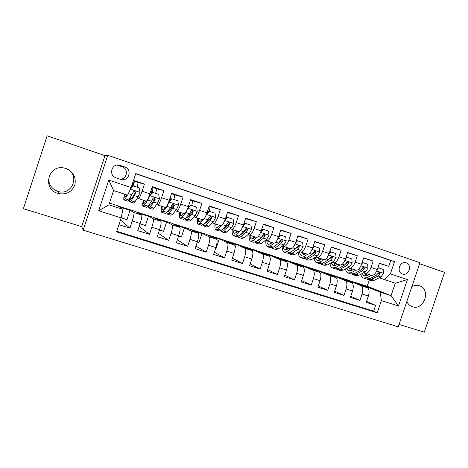 <?xml version="1.0" encoding="UTF-8"?>
<svg xmlns="http://www.w3.org/2000/svg" width="468" height="468" viewBox="0 0 468 468"><rect width="100%" height="100%" fill="white"/><g stroke="black" fill="none" stroke-linecap="round" stroke-linejoin="round"><path stroke-width="0.7" d="M406.844 301.462C407.991 304.106 409.833 305.856 412.384 306.727L412.519 306.768C424.125 310.81 431.303 289.189 419.468 285.802L418.971 285.655C416.543 285.053 414.157 285.421 411.817 286.773M65.953 168.486L64.057 168C48.069 164.35 42.021 189.101 57.821 193.401L58.336 193.553C66.321 194.945 71.826 192.061 74.845 184.901C76.331 177.267 73.365 171.791 65.953 168.486M67.193 168.966C80.379 175.237 71.99 195.963 58.096 191.453L57.611 191.307C50.199 188.048 47.496 182.643 49.509 175.09M406.224 262.846L405.774 262.718C399.584 260.969 396.256 272.277 402.445 274.026L402.784 274.125C408.979 275.985 412.437 264.666 406.224 262.846M399.069 324.435L424.289 332.204L444.6 272.335L419.603 263.747M83.199 230.168L398.262 326.822L419.96 262.7L107.751 155.253L83.199 230.168L81.713 226.647L104.967 155.663L47.139 135.796L23.4 208.675L81.713 226.647M379.367 263.408L388.779 266.321L379.443 263.174L377.296 269.545L371.013 267.456C369.369 271.633 367.479 273.575 365.338 273.277L363.753 272.715M363.595 258.114L373.166 261.062L363.677 257.868L361.512 264.291L355.13 262.168C353.486 266.38 351.638 268.357 349.584 268.094L348.022 267.538M347.566 252.738L357.3 255.721L347.654 252.474L345.478 258.95L338.984 256.792C337.34 261.045 335.538 263.057 333.573 262.823L332.028 262.273M331.268 247.268L341.166 250.286L331.362 246.987L329.168 253.521L322.575 251.322C320.931 255.616 319.17 257.669 317.292 257.47L315.783 256.926M314.695 241.716L324.769 244.77L314.8 241.412L312.595 247.999L305.885 245.764C304.241 250.099 302.527 252.188 300.748 252.024L299.263 251.486M297.847 236.071L308.096 239.154L297.958 235.743L295.735 242.383L288.914 240.113C287.27 244.489 285.603 246.613 283.924 246.49L282.467 245.957M280.706 230.338L291.143 233.444L280.829 229.975L278.595 236.673L271.651 234.363C270.007 238.785 268.398 240.95 266.818 240.856L265.391 240.336M263.273 224.505L273.897 227.641L263.408 224.108L261.156 230.87L254.095 228.519C252.451 232.982 250.895 235.188 249.421 235.135L248.022 234.614M245.536 218.579L256.353 221.733L245.682 218.141L243.418 224.962L236.235 222.569C234.591 227.074 233.087 229.32 231.724 229.308L230.355 228.799M227.489 212.56L238.51 215.725L227.653 212.068L225.365 218.954L218.059 216.52C216.421 221.066 214.976 223.359 213.718 223.388L212.39 222.879M209.646 206.599L220.352 209.611L209.301 205.891L207.002 212.835L199.567 210.36C197.929 214.952 196.537 217.287 195.408 217.363L194.109 216.859M192.184 200.731L201.872 203.387L190.628 199.602L188.311 206.61L180.742 204.089C179.104 208.734 177.781 211.109 176.764 211.226L175.512 210.729M174.429 194.764L183.064 197.057L171.616 193.202L169.287 200.275L161.577 197.707C159.945 202.398 158.681 204.82 157.798 204.984L156.581 204.487M156.376 188.703L163.917 190.611L152.264 186.685L149.912 193.822C148.28 198.543 147.063 200.994 146.25 201.187L137.311 198.128M118.942 224.704L129.911 228.15L120.498 219.978M118.082 206.031L135.778 211.548L141.699 215.099C142.126 216.017 141.605 218.819 140.137 223.505L137.791 230.625L149.508 234.31L139.148 226.506M136.498 211.975L153.744 217.339L160.91 221.282C161.466 222.236 161.021 225.038 159.576 229.683L157.248 236.738L168.755 240.359L158.383 233.31M154.61 217.819L171.411 223.043L179.782 227.36C180.467 228.343 180.092 231.145 178.671 235.755L176.36 242.746L187.668 246.297L177.331 239.815M172.423 223.564L188.785 228.653L198.327 233.333C199.128 234.351 198.83 237.141 197.432 241.716L195.138 248.648L206.242 252.135L195.981 246.098M189.944 229.221L205.891 234.17L216.555 239.201C217.474 240.248 217.24 243.038 215.865 247.578L213.583 254.446L224.5 257.874L214.332 252.188M207.184 234.778L222.715 239.598L234.468 244.969C235.498 246.045 235.334 248.836 233.977 253.334L231.719 260.144L242.447 263.513L232.385 258.125M224.143 240.254L239.277 244.945L252.076 250.637C253.217 251.743 253.118 254.528 251.784 258.997L249.538 265.742L260.085 269.053L250.14 263.917M240.833 245.636L255.575 250.204L269.392 256.212C270.639 257.347 270.598 260.126 269.287 264.56L267.053 271.247L277.425 274.505L267.608 269.586M257.26 250.936L271.621 255.382L286.422 261.694C287.761 262.852 287.785 265.631 286.492 270.03L284.275 276.658L294.471 279.864L284.784 275.137M273.423 256.154L287.422 260.483L303.165 267.088C304.604 268.269 304.686 271.042 303.416 275.406L301.211 281.982L311.238 285.129L301.679 280.578M289.335 261.284L302.977 265.502L319.638 272.388C321.171 273.599 321.311 276.366 320.053 280.695L317.866 287.217L327.729 290.312L318.304 285.919M305.007 266.339L318.293 270.445L335.837 277.606C337.463 278.84 337.656 281.601 336.422 285.895L334.246 292.365L343.951 295.413L334.655 291.154M320.434 271.317L333.38 275.313L351.778 282.736C353.492 283.994 353.738 286.755 352.521 291.014L350.362 297.426L359.904 300.427L350.743 296.297M260.565 238.563L260.208 238.434M243.272 232.853L242.757 232.666M225.687 227.05L225.009 226.793M207.804 221.136L207.125 220.878M116.099 177.858L121.493 179.601C129.238 181.385 132.309 169.159 124.681 166.9L118.995 165.075C111.29 163.589 108.553 175.705 116.099 177.858M388.779 266.321L390.745 260.5L394.524 261.594L135.755 173.575L131.151 187.563L127.641 195.162L113.601 190.54L108.909 204.838L122.973 209.366L121.177 217.907L116.591 231.859L377.231 312.829L381.373 300.561L380.256 292.167L391.078 295.647L395.279 283.222L379.238 277.811M394.524 261.594L390.37 273.891L407.429 279.571L398.496 306.002L381.373 300.561M121.177 217.907L98.707 210.764L108.763 180.11L131.151 187.563M335.62 276.219L342.324 278.203L361.22 285.778C362.987 287.048 363.262 289.803 362.056 294.044L359.904 300.427M342.324 278.203L348.239 280.11L367.386 287.756L361.144 285.743M327.372 273.376L345.437 280.695C347.11 281.941 347.338 284.702 346.109 288.978L343.951 295.413M312.191 268.48L329.39 275.529C330.975 276.752 331.151 279.519 329.905 283.83L327.729 290.312M296.782 263.502L313.08 270.276C314.578 271.475 314.695 274.248 313.431 278.589L311.238 285.129M281.128 258.453L296.501 264.941C297.9 266.116 297.964 268.889 296.677 273.265L294.471 279.864M265.233 253.323L279.642 259.512C280.946 260.658 280.946 263.443 279.648 267.854L277.425 274.505M249.087 248.11L262.501 253.995C263.706 255.119 263.642 257.897 262.32 262.343L260.085 269.053M232.684 242.816L245.068 248.379C246.168 249.473 246.039 252.264 244.7 256.745L242.447 263.513M216.017 237.44L227.337 242.67C228.326 243.74 228.138 246.531 226.769 251.047L224.5 257.874M199.081 231.976L209.301 236.866C210.173 237.902 209.916 240.692 208.529 245.244L206.242 252.135M181.871 226.418L190.95 230.952C191.704 231.958 191.377 234.755 189.967 239.347L187.668 246.297M164.373 220.773L172.277 224.944C172.908 225.915 172.505 228.712 171.077 233.339L168.755 240.359M146.595 215.034L153.27 218.825C153.773 219.761 153.299 222.563 151.843 227.226L149.508 234.31M128.513 209.202L133.918 212.595C134.293 213.496 133.743 216.298 132.263 221.001L129.911 228.15M116.778 231.291L373.651 311.167L375.605 305.358L366.573 301.351M367.386 287.756L367.468 287.791C369.264 289.066 369.562 291.821 368.363 296.051L366.216 302.41L375.605 305.358M138.007 182.538L144.425 184.047L142.067 191.213C140.435 195.946 139.242 198.42 138.487 198.631M163.917 190.611L161.577 197.707M183.064 197.057L180.742 204.089M201.872 203.387L199.567 210.36M220.352 209.611L218.059 216.52M238.51 215.725L236.235 222.569M256.353 221.733L254.095 228.519M273.897 227.641L271.651 234.363M291.143 233.444L288.914 240.113M308.096 239.154L305.885 245.764M324.769 244.77L322.575 251.322M341.166 250.286L338.984 256.792M357.3 255.721L355.13 262.168M373.166 261.062L371.013 267.456M390.745 260.5L135.691 173.763M144.425 184.047L133.515 180.373M109.489 203.059L117.521 205.651L122.973 209.366M104.967 155.663L107.751 155.253M350.585 281.046L367.228 286.24L391.078 295.647L398.496 306.002M367.228 286.24L369.334 279.993M357.049 282.953L380.256 292.167M131.836 185.492L133.064 185.901M121.194 217.831L126.945 219.656L130.005 210.354L128.454 209.377M119.416 206.944L130.005 210.354M153.475 201.047L154.563 197.748M150.597 191.757L151.755 192.149M140.037 223.815L145.408 225.523L148.444 216.304L146.537 215.216M138.212 213.004L148.444 216.304M156.686 218.96L166.579 222.148L164.315 220.949M159.477 229.993L163.56 231.291L166.579 222.148M157.798 204.984L165.426 207.494C166.362 207.353 167.649 204.943 169.287 200.275M172.113 205.393L172.516 204.177M174.845 224.815L184.415 227.898L181.812 226.594M178.571 236.059L181.414 236.966L184.415 227.898M176.764 211.226L184.263 213.695C185.322 213.595 186.673 211.232 188.311 206.61M192.705 230.572L201.954 233.555L199.023 232.146M197.332 242.02L198.976 242.541L201.954 233.555M195.408 217.363L202.767 219.784C203.954 219.726 205.364 217.415 207.002 212.835M210.272 236.235L219.211 239.119L215.959 237.609M215.766 247.876L216.251 248.028L219.211 239.119M213.718 223.388L220.96 225.769C222.259 225.757 223.727 223.482 225.365 218.954M227.547 241.804L236.182 244.589L232.625 242.991M235.135 247.742L236.182 244.589M231.724 229.308L238.838 231.654C240.248 231.678 241.775 229.449 243.418 224.962M244.542 247.285L252.884 249.976L249.029 248.28M252.509 251.105L252.884 249.976M249.421 235.135L256.411 237.434C257.932 237.504 259.512 235.316 261.156 230.87M261.255 252.673L269.316 255.271L265.175 253.492M269.053 256.06L269.316 255.271M266.818 240.856L273.692 243.12C275.313 243.225 276.951 241.078 278.595 236.673M277.711 257.979L285.492 260.489L281.075 258.623M285.258 261.197L285.492 260.489M283.924 246.49L290.686 248.713C292.406 248.853 294.091 246.747 295.735 242.383M293.898 263.197L301.415 265.619L296.724 263.671M301.199 266.257L301.415 265.619M300.748 252.024L307.4 254.212C309.219 254.387 310.951 252.316 312.595 247.999M309.834 268.334L317.088 270.674L312.138 268.644M316.894 271.253L317.088 270.674M317.292 257.47L323.838 259.623C325.746 259.834 327.524 257.798 329.168 253.521M325.517 273.394L332.514 275.652L327.319 273.54M332.339 276.173L332.514 275.652M336.603 269.135L337.165 269.498L340.394 269.141L346.642 265.619L348.619 263.227L348.04 261.864L346.694 262.589L344.729 264.987L338.504 268.521L335.498 267.538L340.008 264.946C342.009 265.186 343.834 263.191 345.478 258.95M340.956 278.372L347.712 280.548L342.266 278.366M347.548 281.028L347.712 280.548M349.584 268.094L355.914 270.176C358.008 270.457 359.874 268.492 361.512 264.291M356.16 283.275L362.671 285.375L356.996 283.117M362.524 285.813L362.671 285.375M373.651 311.167L377.231 312.829M365.338 273.277L371.574 275.33C373.745 275.634 375.652 273.71 377.296 269.545M384.474 279.665L390.37 273.891M113.601 190.54L108.763 180.11M108.909 204.838L98.707 210.764M407.429 279.571L395.279 283.222M119.738 179.08C126.922 179.958 129.08 168.796 122.107 166.754L117.047 165.075M129.221 191.751L128.437 193.436M126.787 194.881L124.757 197.461L124.915 194.267M127.436 195.097L125.202 198.771L123.944 199.924C123.575 199.426 123.774 197.502 124.546 194.144M130.941 188.019L133.111 185.854L139.318 187.914L139.99 192.471L138.148 196.847L134.854 201.93L133.497 203.042L130.075 201.924M137.124 187.182C137.908 184.462 138.189 182.883 137.955 182.45L134.386 181.239L133.567 185.995M133.415 185.942L130.607 188.75M133.269 185.901L133.626 183.649L132.549 183.31M133.339 180.923L134.386 181.239M129.94 198.28C129.589 200.327 129.566 201.521 129.876 201.86L131.198 200.731L134.427 195.624L135.749 192.687L134.848 191.096L133.392 191.903L128.881 199.976L127.583 201.111L124.125 199.982M135.749 192.687L135.41 192.564L131.795 198.455L130.689 199.403L130.625 197.174M149.04 208.114L152.352 209.196L153.902 208.161L157.5 203.229L159.412 198.923L158.763 194.413L152.966 192.477L149.748 195.712L147.865 200.052L144.419 205.06L142.968 206.131C142.477 205.592 142.582 203.615 143.284 200.21M149.748 195.712L149.386 195.589L148.455 197.73M146.121 201.141L143.775 203.691C143.448 203.369 143.442 202.258 143.746 200.362M151.995 191.143L151.533 192.073M155.633 193.366C156.394 190.663 156.622 189.084 156.318 188.627L152.849 187.457C153.165 188.042 152.837 189.92 151.866 193.091M153.463 201.059L154.341 197.584M149.386 195.589L152.591 192.366L152.966 192.477M151.293 193.67L152.041 189.827L151.31 189.593M152.088 187.229L152.796 187.434M148.485 205.592L148.795 208.032L150.31 206.985L153.849 202.024L155.236 199.146L154.37 197.578L152.919 198.379L151.533 201.263L148.034 206.242L146.542 207.301L143.196 206.207M155.236 199.146L154.814 198.994L150.871 204.715L149.602 205.598L149.315 204.417M167.679 214.198L170.89 215.245L172.622 214.28L176.506 209.5L178.495 205.259L177.869 200.795L172.171 198.894L168.995 202.106L167.047 206.376L163.303 211.232L161.659 212.232C161.05 211.659 161.062 209.67 161.688 206.265M168.995 202.106L168.679 201.995M165.064 207.377L163.841 208.968L162.466 209.81C162.068 209.471 161.986 208.348 162.232 206.446M173.833 199.45C174.57 196.759 174.745 195.179 174.371 194.7L171.452 193.705M171.487 208.506L172.394 204.282M168.772 201.749L171.727 198.754L172.171 198.894M168.919 201.597L169.907 198.379M171.142 194.653L170.042 199.456L170.791 199.707M166.895 212.343L167.392 214.098L169.088 213.127L172.92 208.319L174.377 205.487L173.54 203.943L172.095 204.732L170.65 207.57L166.854 212.396L165.175 213.379L161.934 212.32M174.377 205.487L173.874 205.312L169.621 210.863L168.193 211.688L167.877 211.091M169.58 200.93L170.042 199.456M186.001 220.171L189.107 221.189L191.02 220.293L195.185 215.66L197.233 211.483L196.636 207.067L191.038 205.195L187.908 208.383L185.89 212.595L181.859 217.298L180.04 218.228C179.314 217.62 179.232 215.613 179.776 212.215M183.678 213.502L182.362 215.046L180.841 215.83C180.367 215.467 180.221 214.332 180.408 212.425M191.728 205.429C192.442 202.755 192.57 201.17 192.12 200.673L190.464 200.105M189.382 215.385L189.622 213.525M187.943 207.663L190.529 205.037L191.038 205.195M185.076 218.737L185.667 220.065L187.545 219.159L191.664 214.496L193.179 211.717L192.377 210.19L190.938 210.974L189.429 213.765L185.351 218.439L183.491 219.357L180.356 218.334M193.179 211.717L192.605 211.518L188.042 216.912L186.469 217.673L186.241 217.421M204.013 226.05L207.02 227.033L209.102 226.208L213.543 221.715L215.649 217.602L215.075 213.227L209.576 211.39L206.482 214.555L204.405 218.702L200.099 223.265L198.099 224.119C197.274 223.482 197.092 221.463 197.566 218.07M201.977 219.521L200.573 221.019L198.9 221.744C198.356 221.358 198.151 220.212 198.28 218.304M209.325 211.314C210.015 208.652 210.097 207.067 209.582 206.546L209.137 206.388L209.582 206.546M207.078 221.891L207.149 220.621M206.78 213.478L208.997 211.208L209.576 211.39M203.001 224.874L203.638 225.927L205.692 225.09L210.079 220.574L211.653 217.842L210.881 216.333L209.453 217.111L207.886 219.849L203.527 224.388L201.497 225.231L198.461 224.236M201.638 219.41L201.614 219.907M211.653 217.842L211.009 217.614L206.154 222.85L204.37 223.511M224.628 220.943L222.569 224.734M219.96 225.441L218.468 226.892L216.655 227.559C216.046 227.155 215.777 225.997 215.853 224.09M221.621 225.652L218.029 229.127L215.865 229.917C214.929 229.244 214.66 227.214 215.064 223.827M225.284 219.199L227.155 217.275L233.193 219.281L233.748 223.61L231.584 227.664L226.881 232.023L224.634 232.777L221.721 231.83M226.331 218.123L227.167 213.531M224.546 228.132L224.523 227.255M227.793 217.474L224.775 220.586M220.65 230.829L221.311 231.695L223.523 230.923L228.179 226.541L229.811 223.856L229.063 222.37L227.647 223.142L226.021 225.833L221.399 230.233L219.205 231.005L216.263 230.045M219.159 225.178L219.159 226.219M229.811 223.856L229.098 223.61L223.956 228.694L222.44 229.455M237.639 231.256L236.065 232.666L234.117 233.28C233.438 232.853 233.117 231.689 233.14 229.776M239.294 231.66L235.656 234.895L233.327 235.615C232.292 234.913 231.941 232.871 232.268 229.49M243.459 224.827L244.998 223.236L251.006 225.231L251.538 229.519L249.315 233.514L244.36 237.738L241.95 238.428L239.136 237.51M241.775 234.164L241.71 233.585M245.694 223.458L242.915 226.336M238.025 236.632L238.686 237.364L241.061 236.662L245.969 232.409L247.654 229.77L246.934 228.302L245.53 229.068L243.851 231.713L238.972 235.977L236.615 236.685L233.766 235.761M236.393 230.847L236.463 232.315M247.654 229.77L246.876 229.501L241.459 234.439L239.903 235.164M255.025 236.978L253.369 238.347L251.293 238.908C250.55 238.458 250.169 237.282 250.14 235.369M256.751 237.481L252.989 240.558L250.503 241.219C249.368 240.488 248.935 238.434 249.198 235.053M261.325 230.361L262.536 229.098L268.515 231.081L269.024 235.328L266.748 239.265L261.548 243.36L258.985 243.986L256.259 243.097M258.757 240.02L258.681 239.669M263.291 229.338L260.752 231.988M255.119 242.307L255.774 242.939L258.307 242.301L263.455 238.177L265.192 235.585L264.502 234.135L263.104 234.889L261.372 237.492L256.253 241.628L253.738 242.272L250.983 241.377M254.387 236.767L254.34 237.545M253.34 236.422L253.521 238.224M265.192 235.585L264.35 235.293L258.675 240.09L257.324 240.763M272.124 242.605L270.387 243.927L268.182 244.436C267.38 243.974 266.941 242.787 266.865 240.874M273.944 243.173L270.036 246.133L267.404 246.735C266.169 245.969 265.654 243.898 265.853 240.505M278.887 235.802L279.782 234.86L285.726 236.831L286.217 241.038L283.889 244.916L278.454 248.888L275.746 249.456L273.107 248.596M280.595 235.117L278.284 237.539M271.943 247.87L272.581 248.426L275.266 247.847L280.654 243.851L282.444 241.301L281.771 239.868L280.385 240.616L278.606 243.173L273.248 247.186L270.58 247.771L267.912 246.899M270.96 242.225L270.919 243.524M270.013 241.909L270.323 243.98M282.444 241.301L281.537 240.985L274.546 246.209M288.937 248.139L287.13 249.421L284.801 249.883C283.936 249.397 283.444 248.192 283.321 246.267M290.862 248.76L286.808 251.62L284.023 252.158C282.731 251.392 282.134 249.385 282.233 246.127M296.15 241.149L296.741 240.523L302.656 242.488L303.124 246.654L300.743 250.479L295.086 254.329L292.231 254.838L289.68 254.001M297.607 240.804L295.519 243.003M288.493 253.328L289.119 253.82L291.95 253.299L297.56 249.426L299.397 246.917L298.754 245.507L297.379 246.25L295.548 248.765L289.961 252.65L287.153 253.176L284.567 252.334M287.27 247.59L287.27 249.321M286.422 247.309L286.872 249.59M299.397 246.917L298.438 246.589L291.693 251.445M288.423 248.502L288.37 247.952M305.475 253.58L303.592 254.826L301.146 255.236C300.222 254.732 299.678 253.516 299.514 251.579M307.511 254.247L303.299 257.014L300.374 257.494C299.099 256.78 298.426 254.978 298.362 252.1M313.127 246.408L313.42 246.098L319.299 248.052L319.749 252.176L317.322 255.943L311.448 259.676L308.453 260.126L305.984 259.325M314.338 246.39L312.46 248.379M304.785 258.693L305.393 259.132L308.359 258.664L314.192 254.914L316.075 252.445L315.455 251.047L314.092 251.784L312.214 254.259L306.405 258.026L303.451 258.494L300.959 257.681M301.626 255.393L301.146 255.236M303.317 252.872L303.387 254.955M302.568 252.621L303.165 255.078M304.61 254.153L304.487 253.252M316.075 252.445L315.058 252.094L312.718 253.843M321.744 258.933L319.796 260.144L317.234 260.506C316.31 260.021 315.725 258.886 315.485 257.113M323.891 259.641L319.527 262.32L316.467 262.741C315.21 262.068 314.478 260.448 314.28 257.88M329.823 251.579L335.673 253.521L336.106 257.605L333.631 261.325L327.547 264.941L324.418 265.338L322.025 264.555M330.788 251.889L329.121 253.668M320.82 263.958L321.405 264.356L324.505 263.946L330.554 260.307L332.479 257.88L331.882 256.505L330.525 257.23L328.6 259.664L322.581 263.314L319.498 263.73L317.082 262.946M319.112 258.067L319.264 260.424M318.456 257.85L319.211 260.454M320.557 259.67L320.346 258.476M332.479 257.88L331.402 257.511L329.419 258.95M337.756 264.204L335.737 265.374L333.07 265.689L331.262 262.729M335.498 267.538L332.303 267.912C331.069 267.269 330.291 265.795 329.987 263.49M346.121 257.026L351.778 258.903L352.193 262.952L349.672 266.614L343.383 270.118L340.131 270.463L337.814 269.708M346.975 257.301L345.501 258.88M338.504 268.521L335.287 268.884L332.947 268.123M334.661 263.186L334.854 265.473M334.099 262.998L335.006 265.719M336.276 265.063L335.96 263.613M348.619 263.227L347.49 262.84L345.764 264.057M353.51 269.387L351.427 270.522L348.654 270.796L346.823 268.205M355.867 270.165L351.211 272.68L347.894 272.996C346.677 272.388 345.87 271.042 345.472 268.96M362.162 262.378L367.626 264.198L368.024 268.205L365.455 271.82L358.974 275.219L355.592 275.512L353.358 274.78M362.899 262.618L361.612 264.005M352.135 274.23L352.673 274.558L356.031 274.254L362.478 270.837L364.49 268.486L363.934 267.14L362.601 267.86L360.594 270.217L354.171 273.645L350.825 273.955L348.566 273.218M349.97 268.222L350.158 270.264M349.497 268.065L350.555 270.89M351.76 270.34L351.328 268.667M364.49 268.486L363.314 268.088L361.805 269.129M369.018 274.488L366.871 275.588L363.993 275.822L362.162 273.546M371.475 275.301L366.678 277.735L363.238 278.004C362.039 277.419 361.208 276.184 360.74 274.295M377.933 267.649L383.216 269.404L383.596 273.382L380.993 276.945L374.318 280.233L370.82 280.478L368.655 279.77M378.565 267.854L377.465 269.047M367.427 279.238L367.947 279.542L371.422 279.291L378.062 275.98L380.115 273.663L379.577 272.335L378.249 273.049L376.202 275.365L369.591 278.688L366.122 278.946L363.94 278.232M365.046 273.177L365.221 274.944M364.654 273.037L365.865 275.974M367.017 275.512L366.462 273.651M380.115 273.663L378.881 273.248L377.559 274.149M340.008 264.941L333.573 262.823M351.702 282.701L345.361 280.66M335.767 277.571L329.314 275.494M319.568 272.358L313.01 270.247M303.1 267.053L296.437 264.911M286.357 261.665L279.583 259.483M269.334 256.183L262.449 253.966M252.024 250.608L245.016 248.356M234.421 244.939L227.29 242.646M216.508 239.177L209.26 236.843M198.292 233.31L190.909 230.935M179.747 227.337L172.242 224.921M160.881 221.265L153.241 218.802M141.675 215.081L133.901 212.577L141.699 215.099M140.137 223.505L132.263 221.001M368.363 296.051L362.056 294.044M352.521 291.014L346.109 288.978M336.422 285.895L329.905 283.83M320.053 280.695L313.431 278.589M303.416 275.406L296.677 273.265M286.492 270.03L279.648 267.854M269.287 264.56L262.32 262.343M251.784 258.997L244.7 256.745M233.977 253.334L226.769 251.047M215.865 247.578L208.529 245.244M197.432 241.716L189.967 239.347M178.671 235.755L171.077 233.339M159.576 229.683L151.843 227.226M149.912 193.822L142.067 191.213M117.79 165.28L120.2 165.368M122.107 166.754L124.681 166.9M139.979 192.36L130.408 189.177M133.672 183.819L132.514 183.427M128.881 199.976L125.202 198.771M134.854 201.93L131.198 200.731M132.075 194.846L128.355 193.617M138.148 196.847L134.427 195.624M133.491 185.041L132.134 184.585M133.38 183.579L134.164 181.186M159.401 198.812L149.83 195.63M152.112 189.996L151.269 189.715M148.034 206.242L144.419 205.06M153.902 208.161L150.31 206.985M151.533 201.263L147.865 200.052M157.5 203.229L153.849 202.024M151.96 191.219L150.889 190.862M151.743 189.733L152.527 187.364M178.478 205.148L169.077 202.024M166.854 212.396L163.303 211.232M172.622 214.28L169.088 213.127M170.65 207.57L167.047 206.376M176.506 209.5L172.92 208.319M197.221 211.372L187.984 208.307M188.627 205.657L189.604 205.978M185.351 218.439L181.859 217.298M191.02 220.293L187.545 219.159M189.429 213.765L185.89 212.595M195.185 215.66L191.664 214.496M215.637 217.491L206.564 214.479M207.318 211.887L208.084 212.144M203.527 224.388L200.099 223.265M209.102 226.208L205.692 225.09M207.886 219.849L204.405 218.702M213.543 221.715L210.079 220.574M233.737 223.505L224.815 220.539M225.681 218.012L226.255 218.205M221.399 230.233L218.029 229.127M226.881 232.023L223.523 230.923M226.021 225.833L222.598 224.704M231.584 227.664L228.179 226.541M251.527 229.414L242.839 226.53M238.972 235.977L235.656 234.895M244.36 237.738L241.061 236.662M243.851 231.713L240.581 230.636M249.315 233.514L245.969 232.409M269.012 235.223L260.577 232.421M256.253 241.628L252.989 240.558M261.548 243.36L258.307 242.301M261.372 237.492L258.26 236.463M266.748 239.265L263.455 238.177M286.205 240.932L278.015 238.212M273.248 247.186L270.036 246.133M278.454 248.888L275.266 247.847M278.606 243.173L275.64 242.196M283.889 244.916L280.654 243.851M303.112 246.548L295.162 243.904M289.961 252.65L286.808 251.62M295.086 254.329L291.95 253.299M295.548 248.765L292.728 247.835M300.743 250.479L297.56 249.426M319.743 252.071L312.016 249.508M306.405 258.026L303.299 257.014M311.448 259.676L308.359 258.664M312.214 254.259L309.535 253.375M317.322 255.943L314.192 254.914M336.094 257.505L328.594 255.013M322.581 263.314L319.527 262.32M327.547 264.941L324.505 263.946M328.6 259.664L326.061 258.827M333.631 261.325L330.554 260.307M352.182 262.846L344.898 260.43M343.383 270.118L340.394 269.141M344.729 264.987L342.324 264.192M349.672 266.614L346.642 265.619M368.012 268.106L360.939 265.76M354.171 273.645L351.211 272.68M358.974 275.219L356.031 274.254M360.594 270.217L358.318 269.469M365.455 271.82L362.478 270.837M383.59 273.283L376.717 271.001M369.591 278.688L366.678 277.735M374.318 280.233L371.422 279.291M376.202 275.365L374.049 274.657M380.993 276.945L378.062 275.98M160.91 221.282L153.27 218.825M179.782 227.36L172.277 224.944M198.327 233.333L190.95 230.952M216.555 239.201L209.301 236.866M234.468 244.969L227.337 242.67M252.076 250.637L245.068 248.379M269.392 256.212L262.501 253.995M286.422 261.694L279.642 259.512M303.165 267.088L296.501 264.941M319.638 272.388L313.08 270.276M335.837 277.606L329.39 275.529M351.778 282.736L345.437 280.695M367.468 287.791L361.22 285.778M117.468 165.029L118.995 165.075M120.709 179.402L121.493 179.601M402.234 273.95L402.784 274.125M58.096 191.453L58.336 193.553M411.109 306.201L412.519 306.768M137.955 182.45L134.433 181.262M156.318 188.627L152.849 187.457M174.371 194.7L171.446 193.717M192.12 200.673L190.458 200.111M198.9 221.744L199.198 221.844M204.434 223.558L204.744 223.663M216.655 227.559L216.988 227.67M234.117 233.28L234.48 233.397M251.293 238.908L251.685 239.037M268.182 244.436L268.609 244.577M284.801 249.883L285.252 250.029M317.234 260.506L317.749 260.67M333.07 265.689L333.602 265.865M348.654 270.796L349.216 270.978M363.993 275.822L364.578 276.009"/></g></svg>
